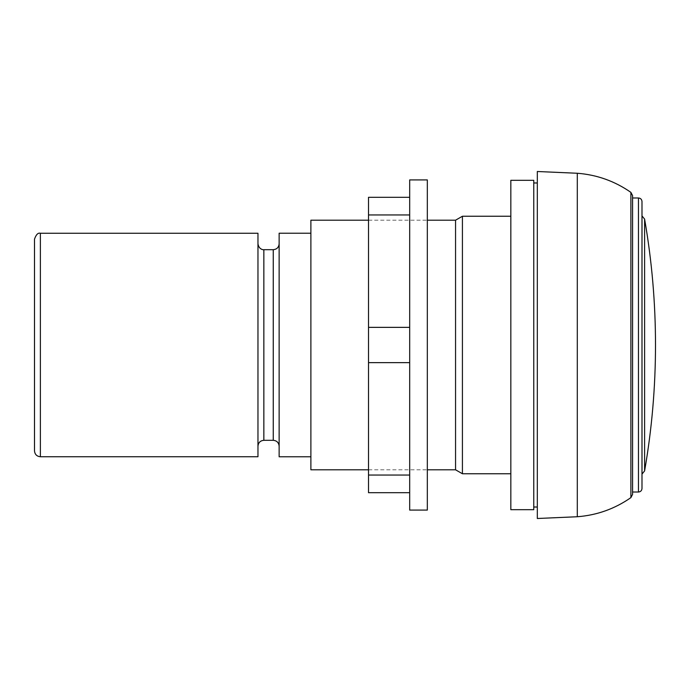 <?xml version="1.0" encoding="UTF-8"?>
<svg xmlns="http://www.w3.org/2000/svg" width="690" height="690" viewBox="0 0 690 690"><rect width="100%" height="100%" fill="white"/><g stroke="black" fill="none" stroke-linecap="round" stroke-linejoin="round"><path stroke-width="0.52" stroke-dasharray="3.45 2.59" d="M368.52 492.695L368.52 197.305M409.688 179.918L409.688 510.082M409.688 362.638L409.688 475.048L409.688 362.638L368.52 362.638M427.326 179.918L427.326 510.082M632.575 494.411L632.575 195.589M632.575 492.022L632.575 197.978M641.993 474.073L641.993 215.927M644.598 470.916L644.598 219.084M34.5 450.855L34.5 239.145M257.965 456.737L257.965 233.263M257.965 446.197L257.965 243.803L257.965 446.197M279.139 446.197L279.139 243.803L279.139 446.197M279.139 456.78L279.139 233.22M310.888 456.78L310.888 233.22L310.888 456.78M310.888 469.804L310.888 220.196M455.555 469.804L455.555 220.196M368.52 469.804L427.326 469.804M462.421 473.754L462.421 216.246M510.833 473.754L510.833 216.246L510.833 473.754M510.833 509.686L510.833 180.314M533.767 509.686L533.767 180.314M533.767 507.021L533.767 182.979L533.767 507.021M537.312 507.021L537.312 182.979L537.312 507.021M537.312 518.5L537.312 171.5M577.297 516.741L577.297 173.259M409.688 327.362L368.52 327.362M409.688 214.952L368.52 214.952M409.688 475.048L368.52 475.048M638.466 492.022L638.466 197.978M40.382 456.737L40.382 233.263M263.847 440.315L263.847 249.685M273.257 440.315L273.257 249.685M630.893 497.628L630.893 192.372M368.52 220.196L427.326 220.196"/><path stroke-width="1.03" d="M368.52 197.305L409.688 197.305L368.52 197.305L368.52 492.695L409.688 492.695L368.52 492.695M409.688 202.032L409.688 179.918L427.326 179.918L427.326 510.082L409.688 510.082L409.688 202.032M632.575 195.589L632.575 494.411L630.893 497.628L630.893 192.372L632.575 195.589M638.466 197.978L632.575 197.978L632.575 492.022L638.466 492.022C640.605 491.806 641.786 490.633 641.993 488.486L641.993 201.514C641.786 199.367 640.605 198.194 638.466 197.978L638.466 492.022M641.993 474.073L644.598 470.916C651.86 429.258 655.491 387.288 655.5 345L655.5 344.75M641.993 215.927L644.598 219.084L644.598 470.916M40.382 233.263C38.062 232.59 36.104 234.548 34.5 239.145L34.5 450.855C34.845 454.425 36.812 456.383 40.382 456.737L257.965 456.737L257.965 233.263L40.382 233.263L40.382 456.737M257.965 243.803C258.871 249.746 263.813 249.944 263.847 249.685L263.847 440.315C260.277 440.66 258.319 442.626 257.965 446.197M263.847 440.315L273.257 440.315C276.828 440.66 278.786 442.626 279.139 446.197M310.888 233.22L279.139 233.22L279.139 456.78L310.888 456.78M368.52 220.196L310.888 220.196L310.888 469.804L368.52 469.804M427.326 220.196L455.555 220.196L455.555 469.804L462.421 473.754L510.833 473.754M427.326 469.804L455.555 469.804M455.555 220.196L462.421 216.246L462.421 473.754M510.833 180.314L510.833 509.686L533.767 509.686L533.767 180.314L510.833 180.314M533.767 507.021L537.312 507.021M577.297 516.741L577.297 173.259L537.312 171.5L537.312 518.5L577.297 516.741C596.893 515.232 614.764 508.866 630.893 497.628M409.688 214.952L368.52 214.952M409.688 327.362L368.52 327.362M409.688 362.638L368.52 362.638M409.688 475.048L368.52 475.048M263.847 249.685L273.257 249.685L273.257 440.315M644.598 219.084C651.86 260.734 655.491 302.694 655.5 344.974M273.257 249.685C276.828 249.34 278.786 247.382 279.139 243.803M462.421 216.246L510.833 216.246M533.767 182.979L537.312 182.979M577.297 173.259C596.893 174.768 614.764 181.134 630.893 192.372"/></g></svg>

